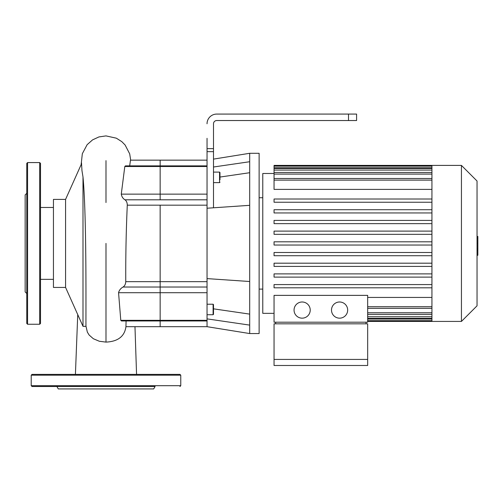 <?xml version="1.0" encoding="UTF-8"?>
<svg xmlns="http://www.w3.org/2000/svg" width="503" height="503" viewBox="0 0 503 503"><rect width="100%" height="100%" fill="white"/><g stroke="black" fill="none" stroke-linecap="round" stroke-linejoin="round"><path stroke-width="0.75" d="M160.149 320.964L160.149 326.68L160.149 320.329L160.149 320.964L207.041 320.964L207.041 320.329L160.149 320.329L160.149 292.702L160.149 320.329L120.783 320.329L121.506 320.964L160.149 320.964M160.149 287.024L160.149 292.702L160.149 281.667L160.149 287.024L207.041 287.024L207.041 281.667L160.149 281.667L160.149 205.167L160.149 281.667L125.763 281.667C125.624 284.138 124.725 285.924 123.059 287.024L160.149 287.024M160.149 199.81L160.149 194.127L160.149 199.81L207.041 199.81L207.041 194.127L160.149 194.127L160.149 166.506L160.149 194.127L121.28 194.127C121.751 196.711 122.984 198.61 124.977 199.81L160.149 199.81M121.28 194.127L124.801 166.506L125.454 165.864L160.149 165.864L160.149 166.506L160.149 160.149L160.149 165.864L207.041 165.864M125.763 281.667C125.624 256.134 126.134 230.632 127.284 205.167L207.041 205.167L207.041 199.81M207.041 138.325L207.041 194.127M207.041 205.167L207.041 281.667M120.783 320.329L118.557 292.702L207.041 292.702L207.041 287.024M207.041 292.702L207.041 320.329M213.505 172.101L219.566 172.101L219.974 172.51L219.974 179.785M207.041 304.221L213.102 304.221L213.505 304.623L213.505 314.325L213.102 314.727L207.041 314.727M213.505 307.05L213.505 304.623M213.505 207.789L213.505 123.776A3.232 3.232 0 0 1 216.736 120.538A3.232 3.232 0 0 0 213.505 123.776A3.232 3.232 0 0 1 216.736 120.538L356.589 120.538L356.589 114.074L348.51 114.074L348.51 120.538M207.041 123.776A9.702 9.702 0 0 1 216.736 114.074L251.5 114.074M257.561 114.074L308.088 114.074M216.736 120.538A3.232 3.232 0 0 0 213.505 123.776M213.505 159.111L249.695 153.283L249.695 281.51L207.041 278.605M249.695 205.325L207.041 208.229M249.695 161.727L213.505 167.009M249.695 172.718L219.974 177.056M249.695 281.51L249.695 333.552L207.041 326.68L207.041 320.964M249.695 325.108L207.041 318.877M249.695 314.117L213.505 308.836M216.736 114.074L348.51 114.074M249.695 153.283L259.12 153.283L259.12 333.552L249.695 333.552M32.022 374.377L179.955 374.377L180.766 375.181L31.211 375.181L32.022 374.377M155.113 386.499L32.022 386.499L31.211 385.694L31.211 375.181M72.225 386.499L56.864 386.499M155.087 386.499L153.685 388.926L58.291 388.926L56.896 386.499M26.766 191.347L26.766 175.987M26.766 310.841L26.766 295.487M26.766 293.538L25.15 291.922L25.15 194.913L26.766 193.297M26.766 323.448L26.766 163.387L27.577 162.576L27.577 324.253L26.766 323.448M39.699 162.576L39.699 324.253L40.51 323.448L40.51 163.387L39.699 162.576L27.577 162.576M477.039 236.441L477.85 236.441L477.85 250.393L477.039 250.393M477.85 248.721L477.039 248.721M477.85 250.393L477.85 255.241L477.039 255.241M477.85 255.241L477.039 255.53M302.14 301.995A8.086 8.086 0 0 1 309.138 314.124A8.086 8.086 0 0 1 295.135 314.124A8.086 8.086 0 0 1 302.14 301.995M339.582 301.995A8.086 8.086 0 0 1 346.586 314.124A8.086 8.086 0 0 1 332.584 314.124A8.086 8.086 0 0 1 339.582 301.995M366.052 323.825L366.052 322.203M275.669 322.203L275.669 323.825M367.668 359.419L367.668 323.825L274.053 323.825L274.053 359.419L367.668 359.419L367.668 365.486L274.053 365.486L274.053 359.419M274.053 295.368L274.053 322.203L367.668 322.203L367.668 295.368L274.053 295.368M431.932 297.443L367.668 297.443M274.053 287.81L431.932 287.81L274.053 287.81L274.053 284.579L431.932 284.579M274.053 263.188L431.932 263.188L274.053 263.188L274.053 266.42L431.932 266.42M461.44 165.405L461.44 321.423L477.039 305.824L477.039 181.011L461.44 165.405L274.053 165.405L274.053 189.392L431.932 189.392M274.053 173.491L262.78 173.491L262.78 313.344L274.053 313.344M431.932 165.405L431.932 321.423L367.668 321.423M431.932 209.713L274.053 209.713L274.053 212.945L431.932 212.945M431.932 220.408L274.053 220.408L274.053 223.64L431.932 223.64M431.932 231.103L274.053 231.103L274.053 234.335L431.932 234.335M431.932 241.798L274.053 241.798L274.053 245.03L431.932 245.03M431.932 252.493L274.053 252.493L274.053 255.725L431.932 255.725M431.932 273.884L274.053 273.884L274.053 277.115L431.932 277.115M431.932 202.25L274.053 202.25L274.053 199.018L431.932 199.018M118.557 292.702C119.186 290.262 120.689 288.37 123.059 287.024M127.284 205.167C127.259 202.709 126.486 200.923 124.977 199.81M207.041 160.149L130.466 160.149L129.699 165.864M85.912 325.919L87.352 332.125L89.15 335.042L93.332 338.726L99.33 341.26L105.988 342.103C117.935 341.55 124.587 336.413 125.945 326.68L207.041 326.68M126.077 320.964L125.945 326.68M85.956 326.328L82.995 326.328L65.572 287.433L65.572 199.402L81.568 163.682M82.995 326.328L82.995 176.981L81.97 170.687L81.587 164.305M86.019 326.328C85.642 330.729 87.044 219.522 82.995 176.981M65.572 287.433L53.444 287.433L53.444 199.402L65.572 199.402M124.801 166.506L207.041 166.506M219.566 172.101L219.566 182.614L219.974 182.205L219.566 182.614L213.505 182.614M213.102 304.221L213.102 314.727M213.505 148.63L207.041 148.63M207.041 151.655L213.505 151.655M31.211 385.694L180.766 385.694L180.766 375.181M477.85 243.427L477.039 243.427M477.85 238.114L477.039 238.114M431.932 312.747L367.668 312.747M431.932 316.752L367.668 316.752M431.932 319.059L367.668 319.059M431.932 306.704L367.668 306.704M431.932 167.776L274.053 167.776M431.932 170.077L274.053 170.077M431.932 174.088L274.053 174.088M431.932 180.124L274.053 180.124M105.988 342.103L105.988 243.414M105.988 160.633L105.988 202.539M180.766 385.694L179.955 386.499M39.699 324.253L27.577 324.253M262.78 197.742L259.12 197.742M262.78 289.093L259.12 289.093M367.668 314.362L431.932 314.362M367.668 318.368L431.932 318.368M367.668 320.675L431.932 320.675M461.44 321.423L431.932 321.423M367.668 308.326L431.932 308.326M431.932 178.508L274.053 178.508M431.932 168.461L274.053 168.461M431.932 172.472L274.053 172.472M431.932 166.16L274.053 166.16M130.679 160.149L129.692 153.855L125.121 145.021L121.801 141.645L116.338 138.18L105.988 135.898L98.915 136.935L92.565 139.878L87.138 144.675L82.329 153.711L81.128 164.67M134.974 326.68L136.558 374.377M77.739 314.601L75.419 374.377M81.593 164.475L81.536 162.853M53.444 207.481L40.51 207.481M53.444 279.347L40.51 279.347"/></g></svg>

